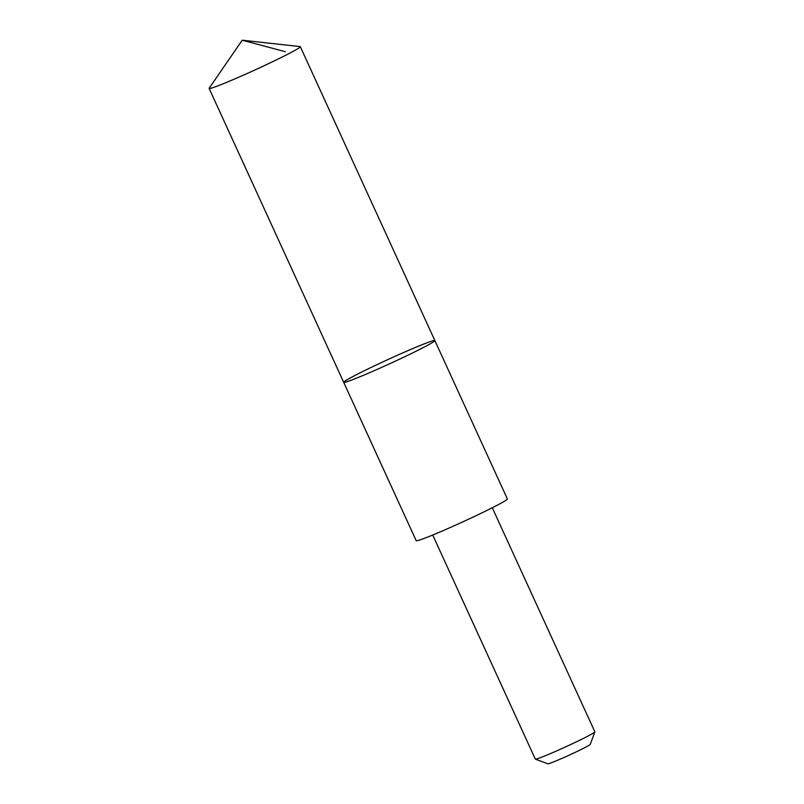<?xml version="1.0" encoding="UTF-8"?>
<svg xmlns="http://www.w3.org/2000/svg" width="804" height="804" viewBox="0 0 804 804"><rect width="100%" height="100%" fill="white"/><g stroke="black" fill="none" stroke-linecap="round" stroke-linejoin="round"><path stroke-width="1.21" d="M434.853 340.564L507.374 498.962A50.139 2.271 155.4 0 1 473.697 516.801A50.139 2.271 155.4 0 1 421.949 539.243A50.139 2.271 155.4 0 1 416.201 540.7L343.68 382.312A50.139 2.271 -24.6 0 0 349.428 380.855A50.139 2.271 -24.6 0 0 401.186 358.413A50.139 2.271 -24.6 0 0 434.853 340.564A50.139 2.271 -24.6 0 0 388.322 359.378A50.139 2.271 -24.6 0 0 343.68 382.312A50.139 2.271 -24.6 0 0 349.428 380.855A50.139 2.271 -24.6 0 0 401.186 358.413A50.139 2.271 -24.6 0 0 434.853 340.564L300.314 46.692A50.139 2.271 155.4 0 1 266.637 64.541A50.139 2.271 155.4 0 1 214.879 86.983A50.139 2.271 155.4 0 1 209.13 88.44A50.139 2.271 155.4 0 1 209.191 88.219L242.195 40.2L300.113 46.592A50.139 2.271 155.4 0 1 300.314 46.692M492.279 507.766L594.87 731.851A32.743 1.487 155.4 0 1 594.87 731.921A32.743 1.487 155.4 0 1 565.714 746.836A32.743 1.487 155.4 0 1 535.384 759.167A32.743 1.487 155.4 0 1 535.323 759.117L432.723 535.032M594.87 731.921L590.206 744.424A23.296 1.055 155.4 0 1 569.463 755.026A23.296 1.055 155.4 0 1 547.886 763.8L535.384 759.167M285.36 51.717L242.195 40.2M343.68 382.312L209.13 88.44"/></g></svg>
